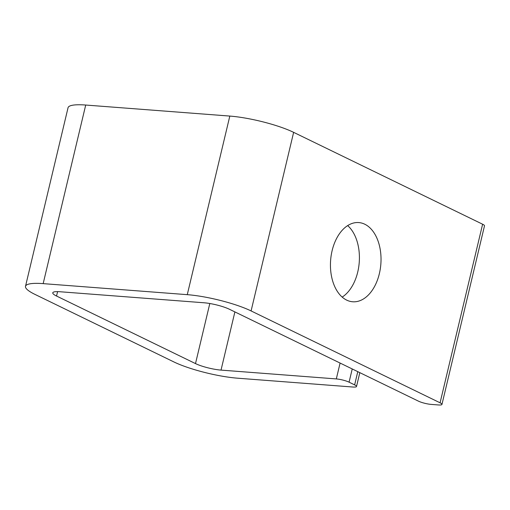 <?xml version="1.0" encoding="UTF-8"?>
<svg xmlns="http://www.w3.org/2000/svg" width="510" height="510" viewBox="0 0 510 510"><rect width="100%" height="100%" fill="white"/><g stroke="black" fill="none" stroke-linecap="round" stroke-linejoin="round"><path stroke-width="0.76" d="M229.474 309.277L418.455 401.153A9.346 1.753 -166.6 0 0 431.218 404.404L438.421 404.959A9.346 1.753 -166.6 0 0 441.953 404.417A9.346 1.753 -166.6 0 0 440.073 402.804L251.092 310.934A46.729 8.778 -166.6 0 0 187.272 294.665L43.165 283.63A46.729 8.778 -166.6 0 0 25.5 286.308A46.729 8.778 -166.6 0 0 34.929 294.378L173.884 361.934A46.729 8.778 -166.6 0 0 237.698 378.203L352.99 387.033A9.346 1.753 -166.6 0 0 356.522 386.497A9.346 1.753 -166.6 0 0 354.635 384.884L349.076 382.181A9.346 1.753 -166.6 0 0 336.313 378.924L221.028 370.101A18.691 3.513 -166.6 0 1 195.502 363.592L56.546 296.036A18.691 3.513 -166.6 0 1 52.772 292.81A18.691 3.513 -166.6 0 1 59.836 291.733L203.949 302.768A18.691 3.513 -166.6 0 1 229.474 309.277M342.191 297.088A39.716 25.181 94.4 0 0 359.231 262.44A39.716 25.181 94.4 0 0 347.667 225.598M441.953 404.417L484.5 225.834A9.346 1.753 -166.6 0 0 482.613 224.221L293.632 132.345A46.729 8.778 -166.6 0 0 229.819 116.076L85.712 105.041A46.729 8.778 -166.6 0 0 68.047 107.725L25.5 286.308M332.112 250.69A39.716 25.181 94.4 0 0 352.703 301.773A39.716 25.181 94.4 0 0 380.849 264.097A39.716 25.181 94.4 0 0 358.766 222.57A39.716 25.181 94.4 0 0 332.112 250.69M482.613 224.221L440.073 402.804M293.632 132.345L251.092 310.934M229.819 116.076L187.272 294.665M85.712 105.041L43.165 283.63M357.784 371.656L354.635 384.884M352.225 368.953L349.076 382.181M340.094 363.056L336.313 378.924M234.887 311.91L221.028 370.101M209.808 303.514L195.502 363.592M57.592 291.624L56.546 296.036M356.522 386.497L359.818 372.644"/></g></svg>
